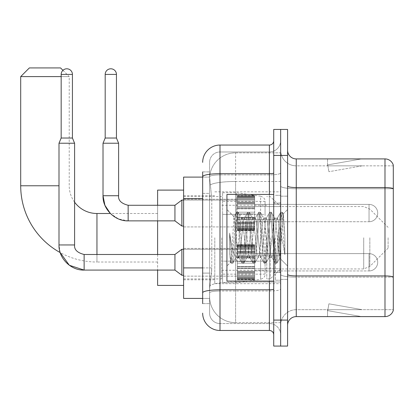 <?xml version="1.0" encoding="UTF-8"?>
<svg xmlns="http://www.w3.org/2000/svg" width="414" height="414" viewBox="0 0 414 414"><rect width="100%" height="100%" fill="white"/><g stroke="black" fill="none" stroke-linecap="round" stroke-linejoin="round"><path stroke-width="0.31" stroke-dasharray="2.07 1.55" d="M280.656 237.76L280.656 283.688L280.656 237.76M214.799 237.76L214.799 283.688L214.799 237.76M237.326 213.065L237.326 195.734L237.326 213.065M183.604 213.065L183.604 199.201L183.604 213.065M237.326 262.285L237.326 279.616L237.326 262.285M183.604 262.285L183.604 276.148L183.604 262.285M254.657 213.065L254.657 195.734L254.657 213.065M254.657 262.285L254.657 279.616L254.657 262.285M280.656 262.285L280.656 255.785L280.656 262.285M202.669 267.91L211.771 267.91L211.601 272.422L209.707 288.02L211.771 267.91L211.771 198.585L211.771 267.91L183.604 267.91L183.604 298.416L209.66 298.416L209.598 296.683A25.994 25.994 0 0 0 235.597 322.677L280.656 322.677L280.656 282.001L280.656 322.677L235.597 322.677L235.597 282.001L235.597 322.677A25.994 25.994 0 0 1 209.598 296.683L209.598 291.394L209.66 298.416L202.669 298.416M209.707 288.02L209.598 291.394L209.707 288.02M183.604 237.76L183.604 285.417L183.604 237.76M235.597 152.844L280.656 152.844L280.656 181.487L280.656 152.844L235.597 152.844A25.994 25.994 0 0 0 209.634 177.461L211.771 198.585L209.634 177.461A25.994 25.994 0 0 1 235.597 152.844L235.597 181.487L280.656 181.487L280.656 282.001L280.656 181.487L235.597 181.487L235.597 152.844A25.994 25.994 0 0 0 209.634 177.461M280.656 213.065L280.656 219.565L280.656 213.065M202.669 193.39L209.598 193.39L209.598 273.105L209.598 171.908L209.598 193.39L202.669 193.39L202.669 273.105L202.669 177.104L209.66 177.104L183.604 177.104L183.604 267.91M202.669 303.617L209.598 303.617L202.669 303.617L202.669 273.105L209.598 273.105L209.598 303.617L209.598 273.105L202.669 273.105M220 330.476L220 323.546A10.397 10.397 0 0 1 209.598 313.15L209.598 176.695L209.598 313.15A10.397 10.397 0 0 0 220 323.546L269.39 323.546L269.39 295.819L269.39 330.476L220 330.476A17.331 17.331 0 0 1 202.669 313.15M280.656 295.819L280.656 172.933L280.656 295.819M273.721 334.812L273.721 140.713L273.721 334.812M273.721 237.76L273.721 281.085L273.721 237.76M273.721 155.441L273.721 129.447L280.656 129.447L280.656 155.441L280.656 129.447L287.585 129.447L287.585 155.441L280.656 155.441L280.656 320.079L280.656 155.441L273.721 155.441L273.721 320.079L280.656 320.079L280.656 346.073L280.656 320.079L287.585 320.079L287.585 155.441M287.585 320.079L287.585 346.073L273.721 346.073L273.721 320.079M280.656 140.713L280.656 172.933L280.656 140.713A11.266 11.266 0 0 1 269.39 151.974A11.266 11.266 0 0 0 280.656 140.713A11.266 11.266 0 0 1 269.39 151.974L269.39 323.546L220 323.546L220 291.001L269.39 291.001A11.266 1.956 0 0 0 280.656 289.044A11.266 1.956 0 0 1 269.39 291.001L269.39 151.974L220 151.974L269.39 151.974M202.669 171.908L209.598 171.908L202.669 171.908L202.669 292.807A17.331 3.012 180 0 1 220 289.8L220 145.045A17.331 17.331 0 0 0 202.669 162.376A17.331 17.331 0 0 1 220 145.045L269.39 145.045A4.331 4.331 0 0 0 273.721 140.713A4.331 4.331 0 0 1 269.39 145.045L269.39 295.819L269.39 291.001L220 291.001L220 151.974L220 174.889L269.39 174.889A11.266 1.956 0 0 0 280.656 172.933A11.266 1.956 0 0 1 269.39 174.889L220 174.889L220 295.819L220 289.8L269.39 289.8A4.331 0.75 0 0 0 273.721 289.044M202.669 292.807L202.669 295.819M209.598 162.376L209.598 176.695L209.598 162.376A10.397 10.397 0 0 1 220 151.974A10.397 10.397 0 0 0 209.598 162.376A10.397 10.397 0 0 1 220 151.974M280.656 334.812A11.266 11.266 0 0 0 269.39 323.546A11.266 11.266 0 0 1 280.656 334.812A11.266 11.266 0 0 0 269.39 323.546M287.585 237.76L287.585 196.169L287.585 237.76M275.455 237.76L275.455 280.221L275.455 237.76M280.656 281.955L280.656 186.046L280.656 281.955M384.984 316.612L296.253 316.612L296.253 188.753L393.3 188.753L296.253 188.753L296.253 165.843L393.3 165.843L393.3 188.753L393.3 165.843L296.253 165.843L296.253 277.137L393.3 277.137L393.3 188.753L393.3 277.137L296.253 277.137L296.253 309.682A15.597 15.597 0 0 0 280.656 325.28A15.597 15.597 0 0 1 296.253 309.682L393.3 309.682L393.3 165.15A8.663 8.663 0 0 0 384.984 158.909L384.984 316.612A8.663 8.663 0 0 0 393.3 310.376L393.3 281.955L393.3 309.682L296.253 309.682L296.253 158.909A8.663 8.663 0 0 1 287.585 150.246L287.585 186.046L287.585 150.246M287.585 325.28L287.585 186.046L287.585 325.28A8.663 8.663 0 0 1 296.253 316.612M280.656 150.246L280.656 186.046L280.656 150.246A15.597 15.597 0 0 0 296.253 165.843A15.597 15.597 0 0 1 280.656 150.246A15.597 15.597 0 0 0 296.253 165.843M360.987 316.508A6.934 6.934 0 0 0 362.193 316.612L327.531 316.612L362.193 316.612A6.934 6.934 0 0 1 360.987 316.508A6.934 6.934 0 0 0 362.193 316.612A6.934 6.934 0 0 1 360.987 316.508A6.934 6.934 0 0 0 362.193 316.612A6.934 6.934 0 0 1 360.987 316.508L327.707 310.64L360.987 316.508M327.531 309.682L327.531 316.612L327.531 309.682L327.878 309.682L327.707 310.64L327.878 309.682L327.531 309.682L327.531 316.612L327.531 309.682L327.878 309.682L327.707 310.64L327.878 309.682L327.531 309.682L327.531 316.612L327.531 309.682L327.878 309.682L327.707 310.64L327.878 309.682L327.531 309.682M393.3 165.15A8.663 8.663 0 0 0 384.984 158.909L296.253 158.909M362.193 158.909L327.531 158.909L362.193 158.909A6.934 6.934 0 0 0 360.987 159.012A6.934 6.934 0 0 1 362.193 158.909A6.934 6.934 0 0 0 360.987 159.012A6.934 6.934 0 0 1 362.193 158.909A6.934 6.934 0 0 0 360.987 159.012A6.934 6.934 0 0 1 362.193 158.909M362.193 309.682L327.878 309.682L362.193 309.682L327.878 309.682L362.193 309.682L327.878 309.682L362.193 309.682L328.913 303.814L327.878 309.682L328.913 303.814L327.878 309.682L328.913 303.814L327.878 309.682L328.913 303.814L362.193 309.682M327.878 165.843L327.531 165.843L327.878 165.843L327.531 165.843L327.878 165.843L327.531 165.843L327.878 165.843L327.707 164.881L360.987 159.012L327.707 164.881L327.878 165.843L327.707 164.881L360.987 159.012L327.707 164.881L327.878 165.843L327.707 164.881L360.987 159.012L327.707 164.881L327.878 165.843L362.193 165.843L327.878 165.843L362.193 165.843L327.878 165.843L362.193 165.843L327.878 165.843L328.913 171.707L327.878 165.843M327.531 158.909L327.531 165.843L327.531 158.909M362.193 165.843L328.913 171.707L362.193 165.843M273.721 281.085L226.929 281.085L226.929 194.435L226.929 266.011L226.929 194.435L273.721 194.435M247.142 237.76L245.305 220.802L244.389 218.178L244.1 218.426L243.473 220.802L239.804 254.719L238.888 257.342L238.599 257.099L237.972 254.719L234.024 216.838L231.55 254.703L230.707 262.233L229.641 252.302L229.641 233.061L230.365 237.76C231.943 248.291 233.687 254.527 235.597 256.473L235.597 237.76L235.597 256.473L236.135 257.342L235.597 256.473C233.687 254.527 231.943 248.291 230.365 237.76L229.641 233.061L231.778 259.878L232.699 263.299L231.778 259.878L229.641 233.061L229.641 252.302L231.095 263.107L229.641 252.302L230.557 262.181L231.322 263.299L230.557 262.181L226.929 266.011L230.707 262.233L231.55 254.703L234.024 216.838L236.601 212.413L235.908 215.642L232.238 259.878L231.322 263.299L232.922 263.107L231.322 263.299L232.238 259.878L235.908 215.642L236.824 212.222L234.024 216.838L226.929 209.515L234.195 216.776L235.597 231.649L235.597 237.76L235.597 231.649L237.972 254.719L238.599 257.099L242.102 263.107L241.409 259.878L237.739 215.642L236.824 212.222L238.2 212.222L237.284 215.642L233.615 259.878L232.922 263.107L236.425 257.099L236.135 257.342L238.888 257.342L242.102 263.107L241.409 259.878L237.739 215.642L236.824 212.222L238.2 212.222L237.284 215.642L233.615 259.878L232.922 263.107L236.135 257.342L238.888 257.342L239.804 254.719L243.473 220.802L244.1 218.426L247.603 212.413L246.91 215.642L243.246 259.878L242.325 263.299L242.102 263.107L243.701 263.299L242.785 259.878L239.116 215.642L238.2 212.222L241.931 218.426L241.636 218.178L240.72 220.802L237.051 254.719L236.425 257.099L237.051 254.719L240.72 220.802L241.636 218.178L244.389 218.178L247.603 212.413L246.91 215.642L243.246 259.878L242.325 263.299L243.701 263.299L242.785 259.878L239.116 215.642L238.423 212.413L241.636 218.178L244.389 218.178L245.305 220.802L248.974 254.719L249.601 257.099L248.974 254.719L247.142 237.76M244.389 237.76L242.557 220.802L241.931 218.426L242.557 220.802L246.226 254.719L247.142 257.342L246.226 254.719L244.389 237.76M258.145 237.76L256.313 220.802L255.397 218.178L255.107 218.426L254.475 220.802L250.812 254.719L249.89 257.342L249.601 257.099L253.104 263.107L252.416 259.878L248.747 215.642L247.831 212.222L247.603 212.413L249.202 212.222L248.286 215.642L244.617 259.878L243.701 263.299L247.432 257.099L247.142 257.342L249.89 257.342L253.104 263.107L252.416 259.878L248.747 215.642L247.831 212.222L249.202 212.222L248.286 215.642L244.617 259.878L243.929 263.107L247.142 257.342L249.89 257.342L250.812 254.719L254.475 220.802L255.107 218.426L258.61 212.413L257.917 215.642L254.248 259.878L253.332 263.299L253.104 263.107L254.708 263.299L253.792 259.878L250.123 215.642L249.202 212.222L252.933 218.426L252.643 218.178L251.728 220.802L248.058 254.719L247.432 257.099L248.058 254.719L251.728 220.802L252.643 218.178L255.397 218.178L258.61 212.413L257.917 215.642L254.248 259.878L253.332 263.299L254.708 263.299L253.792 259.878L250.123 215.642L249.43 212.413L252.643 218.178L255.397 218.178L256.313 220.802L259.982 254.719L260.608 257.099L259.982 254.719L258.145 237.76M255.397 237.76L253.559 220.802L252.933 218.426L253.559 220.802L257.229 254.719L258.145 257.342L257.229 254.719L255.397 237.76M269.152 237.76L267.315 220.802L266.399 218.178L266.109 218.426L265.483 220.802L261.814 254.719L260.898 257.342L260.608 257.099L264.111 263.107L263.418 259.878L259.749 215.642L258.833 212.222L258.61 212.413L260.209 212.222L259.293 215.642L255.624 259.878L254.708 263.299L258.434 257.099L258.145 257.342L260.898 257.342L264.111 263.107L263.418 259.878L259.749 215.642L258.833 212.222L260.209 212.222L259.293 215.642L255.624 259.878L254.931 263.107L258.145 257.342L260.898 257.342L261.814 254.719L265.483 220.802L266.109 218.426L269.612 212.413L268.919 215.642L265.255 259.878L264.334 263.299L264.111 263.107L265.71 263.299L264.794 259.878L261.125 215.642L260.209 212.222L263.941 218.426L263.651 218.178L262.73 220.802L259.06 254.719L258.434 257.099L259.06 254.719L262.73 220.802L263.651 218.178L266.399 218.178L269.612 212.413L268.919 215.642L265.255 259.878L264.334 263.299L265.71 263.299L264.794 259.878L261.125 215.642L260.432 212.413L263.651 218.178L266.399 218.178L267.315 220.802L270.984 254.719L271.61 257.099L270.984 254.719L269.152 237.76M266.399 237.76L264.567 220.802L263.941 218.426L264.567 220.802L268.236 254.719L269.152 257.342L268.236 254.719L266.399 237.76M278.922 225.18L278.922 252.556L275.569 220.802L274.653 218.178L273.737 220.802L270.068 254.719L269.152 257.342L271.9 257.342L275.119 263.107L274.425 259.878L270.756 215.642L269.84 212.222L269.612 212.413L271.211 212.222L270.295 215.642L266.626 259.878L265.71 263.299L269.442 257.099L269.152 257.342L271.9 257.342L275.119 263.107L274.425 259.878L270.756 215.642L269.84 212.222L271.211 212.222L270.295 215.642L266.626 259.878L265.938 263.107L269.442 257.099L270.068 254.719L273.737 220.802L274.653 218.178L277.406 218.178L276.485 220.802L272.821 254.719L271.9 257.342L272.821 254.719L276.485 220.802L277.116 218.426L280.62 212.413L279.926 215.642L276.257 259.878L275.341 263.299L275.119 263.107L276.718 263.299L275.802 259.878L272.133 215.642L271.211 212.222L274.943 218.426L274.653 218.178L277.406 218.178L280.62 212.413L279.926 215.642L276.257 259.878L275.341 263.299L276.718 263.299L275.802 259.878L272.133 215.642L271.439 212.413L274.943 218.426L275.569 220.802L279.704 258.124L281.448 237.76L282.348 221.242L283.342 213.96L284.879 236.29L284.879 254.682L281.841 237.76L278.922 225.18L278.322 220.802L277.406 218.178L278.322 220.802L278.922 225.18L278.922 252.556L279.88 258.062L282.348 221.242L283.192 213.909L284.879 236.29L283.135 215.642L282.219 212.222L281.303 215.642L277.634 259.878L276.718 263.299L277.634 259.878L281.303 215.642L282.219 212.222L283.135 215.642L284.879 236.29L284.879 254.682L281.758 215.642L280.842 212.222L280.62 212.413L282.219 212.222L280.842 212.222L281.758 215.642L284.879 254.682L281.841 237.76L278.922 225.18M96.954 213.5L96.954 262.026A76.254 76.254 0 0 1 60.185 252.571L59 244.953L59 143.223L74.598 143.223L59 143.223L74.598 143.223L74.598 244.953L59 244.953M74.598 202.172A27.728 27.728 0 0 1 69.226 185.772L69.226 76.59L61.168 76.59M62.949 70.313L69.226 76.59L20.7 76.59M157.61 285.417L157.61 190.104M388.099 237.76L388.099 248.157L388.099 237.76M270.254 237.76L270.254 278.922L270.254 237.76M266.787 237.76L266.787 278.922L266.787 237.76M221.733 237.76L221.733 278.922L221.733 237.76M157.61 254.486L157.61 270.083M157.61 205.266L157.61 220.864M60.558 67.927L29.363 67.927M236.461 261.156L236.461 192.701L236.461 214.364L222.597 214.364L222.597 192.701L222.597 282.819L222.597 261.156L265.058 261.156L265.058 274.156L265.058 201.37L265.058 214.369L222.597 214.364L222.597 274.156L222.597 261.156L265.058 261.156L265.058 274.161C265.193 276.536 263.713 278.249 260.608 279.31L260.608 261.156M260.608 214.364L260.608 196.215C263.713 197.271 265.193 198.989 265.058 201.359L265.058 214.364L236.461 214.364M369.04 270.947A8.663 8.663 0 0 0 377.703 262.285A8.663 8.663 0 0 0 369.04 253.616A8.663 8.663 0 0 1 377.703 262.285A8.663 8.663 0 0 1 369.04 270.947L369.04 253.616L369.04 270.947L369.04 253.616L369.04 270.947L254.657 270.947L369.04 270.947M72.429 74.422L61.168 74.422A5.63 5.63 0 0 1 66.799 68.791A5.63 5.63 0 0 1 72.429 74.422L72.429 138.028L61.168 138.028L66.799 138.028L61.168 138.028L59 143.223M84.13 254.501L84.13 270.083L84.13 262.285L84.13 270.083L174.941 270.083L174.941 254.486L174.941 262.285L174.941 254.486L84.13 254.486L84.13 262.285L84.13 254.486C77.252 252.752 74.075 249.575 74.598 244.953M174.941 270.083L181.87 275.279L181.87 249.285L181.87 262.285L181.87 249.285L237.326 249.285L183.604 249.285M61.168 74.422L61.168 138.028M237.326 279.259L237.326 278.208L237.326 279.854L237.326 279.259L254.657 279.259L254.657 277.675L237.326 277.675L237.326 278.726L237.326 277.675L254.657 277.675L254.657 279.854L254.657 277.675L254.657 278.726L254.657 277.675L237.326 277.675L237.326 278.208L254.657 278.208L254.657 279.854L254.657 278.746L254.657 279.854L254.657 279.259L237.326 279.259L237.326 278.208L254.657 278.208L237.326 278.208L237.326 279.854L237.326 278.746L237.326 279.854L254.657 279.854L254.657 278.746L254.657 279.854L237.326 279.854L237.326 279.259L254.657 279.259L237.326 279.259M237.326 277.007L237.326 278.726L237.326 276.112L237.326 277.007L254.657 277.007L254.657 278.726L254.657 276.112L254.657 278.726L254.657 277.675L254.657 278.208L237.326 278.208L237.326 277.675L237.326 278.726L254.657 278.726L254.657 275.093L254.657 277.007L237.326 277.007L237.326 278.726L254.657 278.726L237.326 278.726L237.326 277.675L254.657 277.675L254.657 278.726L237.326 278.726L237.326 275.093L237.326 276.112L254.657 276.112L254.657 275.093L254.657 276.112L237.326 276.112L237.326 277.007L254.657 277.007L237.326 277.007M237.326 275.988L237.326 273.312L237.326 275.988L254.657 275.988L254.657 272.66L254.657 275.988L237.326 275.988L237.326 275.093L254.657 275.093L237.326 275.093L237.326 272.66L237.326 273.312L254.657 273.312L254.657 271.258L254.657 273.312L237.326 273.312L237.326 275.988L254.657 275.988L237.326 275.988M237.326 271.258L237.326 272.66L237.326 271.258L237.326 271.91L237.326 271.258L254.657 271.258L254.657 272.66L254.657 268.536L254.657 271.91L254.657 271.258L237.326 271.258L237.326 272.66L254.657 272.66L237.326 272.66L237.326 268.536L237.326 271.91L254.657 271.91L254.657 268.194L254.657 271.91L237.326 271.91L237.326 271.258L254.657 271.258L237.326 271.258M237.326 268.194L237.326 266.549L237.326 268.194L254.657 268.194L254.657 266.549L254.657 268.536L254.657 266.549L254.657 268.194L237.326 268.194L237.326 268.536L254.657 268.536L237.326 268.536L237.326 271.91L237.326 266.549L237.326 266.89L237.326 266.549L254.657 266.549L254.657 266.89L254.657 263.149L254.657 266.89L254.657 266.549L237.326 266.549L237.326 268.194L254.657 268.194L237.326 268.194M237.326 263.149L237.326 266.89L237.326 261.415L237.326 263.149L254.657 263.149L254.657 261.415L254.657 266.89L254.657 257.679L254.657 263.149L237.326 263.149L254.657 263.149L237.326 263.149L237.326 266.89L254.657 266.89L237.326 266.89L237.326 257.679L237.326 261.415L254.657 261.415L254.657 257.679L254.657 261.415L237.326 261.415L254.657 261.415L237.326 261.415L237.326 263.149L254.657 263.149L237.326 263.149M237.326 258.02L237.326 256.369L237.326 258.02L254.657 258.02L254.657 256.028L254.657 258.02L237.326 258.02L237.326 257.679L254.657 257.679L237.326 257.679L237.326 261.415L237.326 256.028L237.326 256.369L254.657 256.369L254.657 252.659L254.657 256.369L237.326 256.369L237.326 258.02L254.657 258.02L237.326 258.02M237.326 252.659L237.326 256.028L237.326 252.659L237.326 253.306L237.326 252.659L254.657 252.659L254.657 256.028L254.657 251.903L254.657 253.306L254.657 252.659L237.326 252.659L237.326 256.028L254.657 256.028L237.326 256.028L237.326 251.903L237.326 253.306L254.657 253.306L254.657 251.257L254.657 253.306L237.326 253.306L237.326 252.659L254.657 252.659L237.326 252.659M237.326 251.257L237.326 248.581L237.326 251.257L254.657 251.257L254.657 248.581L254.657 251.903L254.657 248.581L254.657 251.257L237.326 251.257L237.326 251.903L254.657 251.903L237.326 251.903L237.326 248.581L237.326 249.471L237.326 248.581L254.657 248.581L254.657 249.471L254.657 248.457L254.657 249.471L254.657 248.581L237.326 248.581L237.326 251.257L254.657 251.257L237.326 251.257M237.326 248.457L237.326 249.471L237.326 247.562L237.326 248.457L254.657 248.457L254.657 247.562L254.657 249.471L254.657 245.844L254.657 248.457L237.326 248.457L237.326 249.471L254.657 249.471L237.326 249.471L237.326 245.844L237.326 247.562L254.657 247.562L254.657 245.844L254.657 247.562L237.326 247.562L237.326 248.457L254.657 248.457L237.326 248.457M237.326 246.894L237.326 245.844L237.326 246.894L237.326 246.356L237.326 246.894L254.657 246.894L254.657 245.305L254.657 246.894L237.326 246.894L237.326 245.844L254.657 245.844L237.326 245.844L237.326 247.562L237.326 245.305L237.326 246.356L254.657 246.356L254.657 244.715L254.657 246.356L237.326 246.356L237.326 246.894L254.657 246.894L237.326 246.894M237.326 244.715L237.326 245.818L237.326 244.715L254.657 244.715L254.657 245.818L254.657 244.715L254.657 245.818L254.657 244.715L237.326 244.715L237.326 245.305L254.657 245.305L237.326 245.305L237.326 246.356L237.326 244.715L237.326 245.818L254.657 245.818L237.326 245.818L237.326 244.715L254.657 244.715L237.326 244.715M237.326 278.746L254.657 278.746L237.326 278.746L237.326 279.854L237.326 278.746L254.657 278.746L237.326 278.746M237.326 279.854L254.657 279.854L237.326 279.854M237.326 276.112L254.657 276.112L237.326 276.112M237.326 275.093L254.657 275.093L237.326 275.093M237.326 273.312L254.657 273.312L237.326 273.312M237.326 272.66L254.657 272.66L237.326 272.66M237.326 271.91L254.657 271.91L237.326 271.91M237.326 268.536L254.657 268.536L237.326 268.536M237.326 266.549L254.657 266.549L237.326 266.549M237.326 266.89L254.657 266.89L237.326 266.89M237.326 261.415L254.657 261.415L237.326 261.415M237.326 257.679L254.657 257.679L237.326 257.679M237.326 256.369L254.657 256.369L237.326 256.369M237.326 256.028L254.657 256.028L237.326 256.028M237.326 253.306L254.657 253.306L237.326 253.306M237.326 251.903L254.657 251.903L237.326 251.903M237.326 248.581L254.657 248.581L237.326 248.581M237.326 249.471L254.657 249.471L237.326 249.471M237.326 247.562L254.657 247.562L237.326 247.562M237.326 245.844L254.657 245.844L237.326 245.844M237.326 246.356L254.657 246.356L237.326 246.356M237.326 245.305L254.657 245.305L237.326 245.305M237.326 245.818L254.657 245.818L237.326 245.818M116.448 74.422L105.187 74.422A5.63 5.63 0 0 1 110.817 68.791A5.63 5.63 0 0 1 116.448 74.422L116.448 138.028L105.187 138.028L110.817 138.028L105.187 138.028L103.019 143.223L118.616 143.223L103.019 143.223L118.616 143.223L118.616 195.734L103.019 195.734L118.616 195.734L103.019 195.734L103.019 143.223M369.04 221.733A8.663 8.663 0 0 0 377.703 213.065A8.663 8.663 0 0 0 369.04 204.402A8.663 8.663 0 0 1 377.703 213.065A8.663 8.663 0 0 1 369.04 221.733L369.04 204.402L369.04 221.733L369.04 204.402L369.04 221.733L254.657 221.733L369.04 221.733M157.61 213.5L110.372 213.5L118.585 218.975L128.149 220.864L128.149 213.065L128.149 220.864L174.941 220.864L174.941 205.266L174.941 213.065L174.941 205.266L128.149 205.266L128.149 213.065L128.149 205.266M174.941 220.864L181.87 226.065L181.87 200.065L181.87 213.065L181.87 200.065L237.326 200.065L183.604 200.065M105.187 74.422L105.187 138.028M237.326 230.044L237.326 228.994L237.326 230.634L237.326 230.044L254.657 230.044L254.657 228.456L237.326 228.456L237.326 229.506L237.326 228.456L254.657 228.456L254.657 230.634L254.657 228.456L254.657 229.506L254.657 228.456L237.326 228.456L237.326 228.994L254.657 228.994L254.657 230.634L254.657 229.527L254.657 230.634L254.657 230.044L237.326 230.044L237.326 228.994L254.657 228.994L237.326 228.994L237.326 230.634L237.326 229.527L237.326 230.634L254.657 230.634L254.657 229.527L254.657 230.634L237.326 230.634L237.326 230.044L254.657 230.044L237.326 230.044M237.326 227.788L237.326 229.506L237.326 226.893L237.326 227.788L254.657 227.788L254.657 229.506L254.657 226.893L254.657 229.506L254.657 228.456L254.657 228.994L237.326 228.994L237.326 228.456L237.326 229.506L254.657 229.506L254.657 225.873L254.657 227.788L237.326 227.788L237.326 229.506L254.657 229.506L237.326 229.506L237.326 228.456L254.657 228.456L254.657 229.506L237.326 229.506L237.326 225.873L237.326 226.893L254.657 226.893L254.657 225.873L254.657 226.893L237.326 226.893L237.326 227.788L254.657 227.788L237.326 227.788M237.326 226.768L237.326 224.093L237.326 226.768L254.657 226.768L254.657 223.446L254.657 226.768L237.326 226.768L237.326 225.873L254.657 225.873L237.326 225.873L237.326 223.446L237.326 224.093L254.657 224.093L254.657 222.044L254.657 224.093L237.326 224.093L237.326 226.768L254.657 226.768L237.326 226.768M237.326 222.044L237.326 223.446L237.326 222.044L237.326 222.691L237.326 222.044L254.657 222.044L254.657 223.446L254.657 219.316L254.657 222.691L254.657 222.044L237.326 222.044L237.326 223.446L254.657 223.446L237.326 223.446L237.326 219.316L237.326 222.691L254.657 222.691L254.657 218.975L254.657 222.691L237.326 222.691L237.326 222.044L254.657 222.044L237.326 222.044M237.326 218.975L237.326 217.329L237.326 218.975L254.657 218.975L254.657 217.329L254.657 219.316L254.657 217.329L254.657 218.975L237.326 218.975L237.326 219.316L254.657 219.316L237.326 219.316L237.326 222.691L237.326 217.329L237.326 217.671L237.326 217.329L254.657 217.329L254.657 217.671L254.657 213.934L254.657 217.671L254.657 217.329L237.326 217.329L237.326 218.975L254.657 218.975L237.326 218.975M237.326 213.934L237.326 217.671L237.326 212.201L237.326 213.934L254.657 213.934L254.657 212.201L254.657 217.671L254.657 208.459L254.657 213.934L237.326 213.934L254.657 213.934L237.326 213.934L237.326 217.671L254.657 217.671L237.326 217.671L237.326 208.459L237.326 212.201L254.657 212.201L254.657 208.459L254.657 212.201L237.326 212.201L254.657 212.201L237.326 212.201L237.326 213.934L254.657 213.934L237.326 213.934M237.326 208.801L237.326 207.155L237.326 208.801L254.657 208.801L254.657 206.814L254.657 208.801L237.326 208.801L237.326 208.459L254.657 208.459L237.326 208.459L237.326 212.201L237.326 206.814L237.326 207.155L254.657 207.155L254.657 203.44L254.657 207.155L237.326 207.155L237.326 208.801L254.657 208.801L237.326 208.801M237.326 203.44L237.326 206.814L237.326 203.44L237.326 204.092L237.326 203.44L254.657 203.44L254.657 206.814L254.657 202.689L254.657 204.092L254.657 203.44L237.326 203.44L237.326 206.814L254.657 206.814L237.326 206.814L237.326 202.689L237.326 204.092L254.657 204.092L254.657 202.037L254.657 204.092L237.326 204.092L237.326 203.44L254.657 203.44L237.326 203.44M237.326 202.037L237.326 199.362L237.326 202.037L254.657 202.037L254.657 199.362L254.657 202.689L254.657 199.362L254.657 202.037L237.326 202.037L237.326 202.689L254.657 202.689L237.326 202.689L237.326 199.362L237.326 200.257L237.326 199.362L254.657 199.362L254.657 200.257L254.657 199.237L254.657 200.257L254.657 199.362L237.326 199.362L237.326 202.037L254.657 202.037L237.326 202.037M237.326 199.237L237.326 200.257L237.326 198.342L237.326 199.237L254.657 199.237L254.657 198.342L254.657 200.257L254.657 196.624L254.657 199.237L237.326 199.237L237.326 200.257L254.657 200.257L237.326 200.257L237.326 196.624L237.326 198.342L254.657 198.342L254.657 196.624L254.657 198.342L237.326 198.342L237.326 199.237L254.657 199.237L237.326 199.237M237.326 197.675L237.326 196.624L237.326 197.675L237.326 197.142L237.326 197.675L254.657 197.675L254.657 196.091L254.657 197.675L237.326 197.675L237.326 196.624L254.657 196.624L237.326 196.624L237.326 198.342L237.326 196.091L237.326 197.142L254.657 197.142L254.657 195.496L254.657 197.142L237.326 197.142L237.326 197.675L254.657 197.675L237.326 197.675M237.326 195.496L237.326 196.603L237.326 195.496L254.657 195.496L254.657 196.603L254.657 195.496L254.657 196.603L254.657 195.496L237.326 195.496L237.326 196.091L254.657 196.091L237.326 196.091L237.326 197.142L237.326 195.496L237.326 196.603L254.657 196.603L237.326 196.603L237.326 195.496L254.657 195.496L237.326 195.496M237.326 229.527L254.657 229.527L237.326 229.527L237.326 230.634L237.326 229.527L254.657 229.527L237.326 229.527M237.326 230.634L254.657 230.634L237.326 230.634M237.326 226.893L254.657 226.893L237.326 226.893M237.326 225.873L254.657 225.873L237.326 225.873M237.326 224.093L254.657 224.093L237.326 224.093M237.326 223.446L254.657 223.446L237.326 223.446M237.326 222.691L254.657 222.691L237.326 222.691M237.326 219.316L254.657 219.316L237.326 219.316M237.326 217.329L254.657 217.329L237.326 217.329M237.326 217.671L254.657 217.671L237.326 217.671M237.326 212.201L254.657 212.201L237.326 212.201M237.326 208.459L254.657 208.459L237.326 208.459M237.326 207.155L254.657 207.155L237.326 207.155M237.326 206.814L254.657 206.814L237.326 206.814M237.326 204.092L254.657 204.092L237.326 204.092M237.326 202.689L254.657 202.689L237.326 202.689M237.326 199.362L254.657 199.362L237.326 199.362M237.326 200.257L254.657 200.257L237.326 200.257M237.326 198.342L254.657 198.342L237.326 198.342M237.326 196.624L254.657 196.624L237.326 196.624M237.326 197.142L254.657 197.142L237.326 197.142M237.326 196.091L254.657 196.091L237.326 196.091M237.326 196.603L254.657 196.603L237.326 196.603M235.597 282.001A25.994 4.513 180 0 0 209.914 285.815A25.994 4.513 180 0 1 235.597 282.001L280.656 282.001L235.597 282.001L235.597 181.487L235.597 282.001M210.276 184.975A25.994 4.513 180 0 1 235.597 181.487A25.994 4.513 180 0 0 210.276 184.975M209.598 296.683A25.994 25.994 0 0 0 235.597 322.677M202.669 198.585L183.604 198.585M202.669 176.695A17.331 3.012 180 0 1 220 173.689L269.39 173.689A4.331 0.75 -0 0 0 273.721 172.933M269.39 281.085L269.39 194.435M220 174.889A10.397 1.806 180 0 0 209.598 176.695A10.397 1.806 180 0 1 220 174.889M220 291.001A10.397 1.806 180 0 0 209.598 292.807A10.397 1.806 180 0 1 220 291.001M220 323.546A10.397 10.397 0 0 1 209.598 313.15M296.253 277.137A15.597 2.707 0 0 1 280.656 274.43A15.597 2.707 0 0 0 296.253 277.137M393.3 277.018A8.663 1.506 180 0 0 384.984 275.936L296.253 275.936A8.663 1.506 0 0 1 287.585 274.43M287.585 186.046A8.663 1.506 0 0 0 296.253 187.552L384.984 187.552A8.663 1.506 180 0 1 393.3 188.634M280.656 186.046A15.597 2.707 0 0 0 296.253 188.753A15.597 2.707 0 0 1 280.656 186.046M280.656 325.28A15.597 15.597 0 0 1 296.253 309.682M279.786 237.76L279.786 272.422L279.786 237.76M274.585 237.76L274.585 272.422L274.585 237.76M59 185.772L20.7 185.772M157.61 262.026L96.954 262.026L96.954 254.486M369.842 237.76L369.842 266.419L369.842 237.76M363.715 237.76L363.715 268.955L363.715 237.76M222.597 192.701L236.461 192.701L260.608 196.215L260.608 279.31L236.461 282.819L222.597 282.819M128.149 220.864L128.149 205.282M214.799 191.837L280.656 191.837M183.604 199.201L237.326 199.201L183.604 199.201M183.604 248.421L237.326 248.421L183.604 248.421M237.326 195.734L254.657 195.734L237.326 195.734M237.326 244.953L254.657 244.953L237.326 244.953M388.099 227.364L369.842 209.106L363.715 206.565L254.657 206.565L280.656 206.565L270.254 196.603L266.787 196.603M254.657 255.785L280.656 255.785L254.657 255.785M183.604 195.734L214.799 195.734M183.604 279.786L214.799 279.786M254.657 268.784L280.656 268.784L254.657 268.784M254.657 219.565L280.656 219.565L254.657 219.565M237.326 279.616L254.657 279.616L237.326 279.616M237.326 230.396L254.657 230.396L237.326 230.396M183.604 276.148L237.326 276.148L183.604 276.148M183.604 226.929L237.326 226.929L183.604 226.929M214.799 283.688L280.656 283.688M273.721 203.103L280.656 203.103L273.721 203.103M273.721 272.422L280.656 272.422L273.721 272.422M280.656 196.169L287.585 196.169L280.656 196.169M275.455 280.221L280.656 280.221L275.455 280.221M275.455 195.304L280.656 195.304L275.455 195.304M280.656 279.352L287.585 279.352L280.656 279.352M274.585 203.103L279.786 203.103L280.656 202.234L279.786 203.103L274.585 203.103L273.721 202.234M274.585 272.422L279.786 272.422L280.656 273.287L279.786 272.422L274.585 272.422L273.721 273.287M283.192 213.909L287.585 209.515L283.192 213.909M279.704 258.124L287.585 266.011L279.704 258.124M279.885 258.062L276.94 263.107L279.885 258.062M283.342 213.96L282.441 212.413L283.342 213.96M388.099 248.157L369.842 266.419L363.715 268.955L280.656 268.955L270.254 278.922L266.787 278.922M221.733 270.254L266.787 270.254M183.604 278.922L221.733 278.922M183.604 196.603L221.733 196.603M221.733 205.266L266.787 205.266M265.058 201.359L222.597 201.37M265.058 274.156L222.597 274.156M181.87 275.279L183.604 275.279M72.429 138.028L74.598 143.223M174.941 254.486L181.87 249.285M254.657 253.616L369.04 253.616L254.657 253.616M116.448 138.028L118.616 143.223M181.87 226.065L183.604 226.065M174.941 205.266L181.87 200.065M254.657 204.402L369.04 204.402L254.657 204.402"/><path stroke-width="0.62" d="M202.669 193.39L202.669 171.908L202.669 177.104L183.604 177.104L183.604 298.416L202.669 298.416M202.669 303.617L202.669 171.908M202.669 162.376A17.331 17.331 0 0 1 220 145.045L220 330.476L269.39 330.476A4.331 4.331 0 0 1 273.721 334.812A4.331 4.331 0 0 0 269.39 330.476L269.39 281.085M273.721 320.079L273.721 346.073L280.656 346.073L280.656 320.079L280.656 346.073L287.585 346.073L287.585 320.079L280.656 320.079L280.656 155.441L280.656 320.079L273.721 320.079L273.721 155.441L280.656 155.441L280.656 129.447L280.656 155.441L287.585 155.441L287.585 320.079M287.585 155.441L287.585 129.447L273.721 129.447L273.721 155.441M220 145.045L269.39 145.045A4.331 4.331 0 0 0 273.721 140.713M202.669 295.819L202.669 273.105M220 330.476A17.331 17.331 0 0 1 202.669 313.15M287.585 325.28A8.663 8.663 0 0 1 296.253 316.612L384.984 316.612L384.984 158.909L296.253 158.909A8.663 8.663 0 0 1 287.585 150.246A8.663 8.663 0 0 0 296.253 158.909L296.253 316.612M393.3 165.15A8.663 8.663 0 0 0 384.984 158.909A8.663 8.663 0 0 1 393.3 165.15L393.3 310.376A8.663 8.663 0 0 1 384.984 316.612M84.13 254.501L84.13 270.083L69.35 265.276L60.185 252.571A76.254 76.254 0 0 1 20.7 185.772L20.7 76.59L29.363 67.927L60.558 67.927L62.949 70.313M96.954 254.486L96.954 213.5A27.728 27.728 0 0 1 74.598 202.172M61.168 76.59L20.7 76.59M157.61 220.864L157.61 254.486M157.61 270.083L157.61 285.417L183.604 285.417M183.604 190.104L157.61 190.104L157.61 205.266M72.429 138.028L61.168 138.028L61.168 74.422A5.63 5.63 0 0 1 66.799 68.791A5.63 5.63 0 0 1 72.429 74.422L72.429 138.028L74.598 143.223L74.598 244.953C74.075 249.575 77.252 252.752 84.13 254.486L174.941 254.486L174.941 270.083L84.13 270.083C70.861 270.554 58.524 258.217 59 244.953L59 143.223L74.598 143.223M174.941 254.486L181.87 249.285L181.87 275.279L183.604 275.279M116.448 138.028L105.187 138.028L105.187 74.422A5.63 5.63 0 0 1 110.817 68.791A5.63 5.63 0 0 1 116.448 74.422L116.448 138.028L118.616 143.223L103.019 143.223L103.019 195.734L118.616 195.734C118.093 200.355 121.271 203.533 128.149 205.266L128.149 220.864C114.88 221.34 102.543 209.003 103.019 195.734L104.908 205.287L110.372 213.5L96.954 213.5M128.149 205.282L174.941 205.266L174.941 220.864L128.149 220.864M174.941 205.266L181.87 200.065L181.87 226.065L183.604 226.065M273.721 194.435L226.929 194.435L226.929 281.085L273.721 281.085M202.669 198.585L183.604 198.585M202.669 267.91L183.604 267.91M273.721 289.044A4.331 0.75 0 0 1 269.39 289.8L220 289.8A17.331 3.012 180 0 0 202.669 292.807M202.669 176.695A17.331 3.012 180 0 1 220 173.689L269.39 173.689L269.39 145.045M269.39 194.435L269.39 173.689A4.331 0.75 0 0 0 273.721 172.933M393.3 188.634A8.663 1.506 180 0 0 384.984 187.552L296.253 187.552A8.663 1.506 -0 0 1 287.585 186.046M393.3 277.018A8.663 1.506 180 0 0 384.984 275.936L296.253 275.936A8.663 1.506 0 0 1 287.585 274.43M20.7 185.772L59 185.772M59 244.953L74.598 244.953M61.168 74.422L72.429 74.422M105.187 74.422L116.448 74.422M174.941 270.083L181.87 275.279M181.87 249.285L183.604 249.285M61.168 138.028L59 143.223M128.149 205.266C121.271 203.533 118.093 200.355 118.616 195.734L118.616 143.223M174.941 220.864L181.87 226.065M105.187 138.028L103.019 143.223M181.87 200.065L183.604 200.065M274.585 203.103L273.721 202.234M274.585 272.422L273.721 273.287"/></g></svg>
